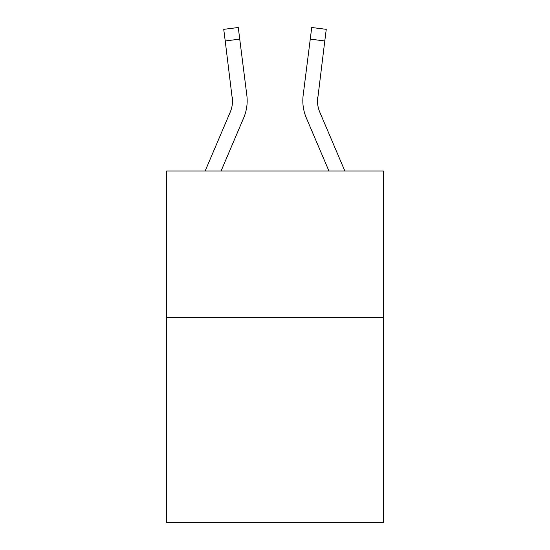 <?xml version="1.0" encoding="UTF-8"?>
<svg xmlns="http://www.w3.org/2000/svg" width="550" height="550" viewBox="0 0 550 550"><rect width="100%" height="100%" fill="white"/><g stroke="black" fill="none" stroke-linecap="round" stroke-linejoin="round"><path stroke-width="0.82" d="M383.371 317.474L383.371 522.5L166.629 522.5L166.629 171.022L383.371 171.022L383.371 317.474L166.629 317.474M243.664 117.934L221.059 171.022L243.664 117.934A43.938 43.938 0 0 0 246.826 95.219L239.738 39.126L225.211 40.961L223.74 29.336L238.274 27.5L239.738 39.126M247.122 102.857L247.177 101.069M246.606 93.459L246.826 95.219L246.606 93.459M344.857 171.022L319.811 112.2A29.288 29.288 0 0 1 317.474 100.774L324.789 40.961L310.262 39.126L311.726 27.5L326.26 29.336L324.789 40.961M306.336 117.934L328.941 171.022L306.336 117.934A43.938 43.938 0 0 1 303.174 95.219L310.262 39.126M319.811 112.2A29.288 29.288 0 0 1 317.474 100.774A29.288 29.288 0 0 0 319.811 112.2A29.288 29.288 0 0 1 317.474 100.774A29.288 29.288 0 0 0 319.811 112.2A29.288 29.288 0 0 1 317.474 100.774A29.288 29.288 0 0 0 319.811 112.2A29.288 29.288 0 0 1 317.474 100.774A29.288 29.288 0 0 0 319.811 112.2A29.288 29.288 0 0 1 317.474 100.774A29.288 29.288 0 0 0 319.811 112.2A29.288 29.288 0 0 1 317.474 100.774A29.288 29.288 0 0 0 319.811 112.2A29.288 29.288 0 0 1 317.474 100.774A29.288 29.288 0 0 0 319.811 112.2A29.288 29.288 0 0 1 317.474 100.774A29.288 29.288 0 0 0 319.811 112.2A29.288 29.288 0 0 1 317.474 100.774A29.288 29.288 0 0 0 319.811 112.2A29.288 29.288 0 0 1 317.474 100.774A29.288 29.288 0 0 0 319.811 112.2A29.288 29.288 0 0 1 317.474 100.774A29.288 29.288 0 0 0 319.811 112.2A29.288 29.288 0 0 1 317.474 100.774A29.288 29.288 0 0 0 319.811 112.2A29.288 29.288 0 0 1 317.474 100.774A29.288 29.288 0 0 0 319.811 112.2A29.288 29.288 0 0 1 317.474 100.774A29.288 29.288 0 0 0 319.811 112.2A29.288 29.288 0 0 1 317.474 100.774A29.288 29.288 0 0 0 319.811 112.2A29.288 29.288 0 0 1 317.474 100.774A29.288 29.288 0 0 0 319.811 112.2A29.288 29.288 0 0 1 317.474 100.774L317.701 97.054A29.288 29.288 0 0 0 319.811 112.2A29.288 29.288 0 0 1 317.474 100.774L317.701 97.054M205.143 171.022L230.189 112.2A29.288 29.288 0 0 0 232.526 100.781L225.211 40.961M230.189 112.2A29.288 29.288 0 0 0 232.526 100.781A29.288 29.288 0 0 1 230.189 112.2A29.288 29.288 0 0 0 232.299 97.054L232.526 100.774M247.177 100.705L247.122 102.871L247.177 100.705M302.823 100.705L302.878 102.871L302.823 100.705M223.74 29.336L238.274 27.5M311.726 27.5L326.26 29.336"/></g></svg>
